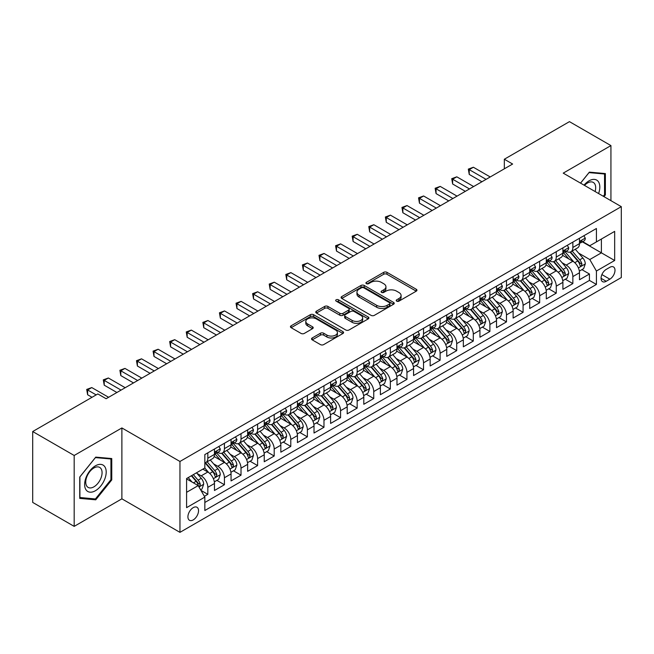 <?xml version="1.0" encoding="UTF-8"?>
<svg xmlns="http://www.w3.org/2000/svg" width="654" height="654" viewBox="0 0 654 654"><rect width="100%" height="100%" fill="white"/><g stroke="black" fill="none" stroke-linecap="round" stroke-linejoin="round"><path stroke-width="0.98" d="M396.692 301.142A1.61 0.932 0 0 0 398.973 301.142L416.279 291.153A2.305 1.333 0 0 0 416.95 290.212A2.305 1.333 0 0 0 416.279 289.272L386.964 272.342A2.305 1.333 0 0 0 383.702 272.342L366.395 282.332A1.61 0.932 0 0 0 365.929 282.994A1.61 0.932 0 0 0 366.395 283.648A1.61 0.932 0 0 0 368.676 283.648L370.916 282.356A7.374 4.259 0 0 1 381.339 282.356L383.784 283.771A7.374 4.259 0 0 1 385.942 286.779A7.374 4.259 0 0 1 383.784 289.787L381.544 291.079A1.61 0.932 0 0 0 381.069 291.733A1.61 0.932 0 0 0 381.544 292.395A1.61 0.932 0 0 0 383.824 292.395L386.064 291.104A7.374 4.259 0 0 1 396.488 291.104L398.932 292.51A7.374 4.259 0 0 1 401.09 295.518A7.374 4.259 0 0 1 398.932 298.526L396.692 299.826A1.61 0.932 0 0 0 396.218 300.48A1.61 0.932 0 0 0 396.692 301.142L396.692 299.826M193.224 519.905A7.505 4.333 120 0 0 198.129 513.284A7.505 4.333 120 0 0 196.985 507.267A7.505 4.333 120 0 0 193.224 507.643A7.505 4.333 120 0 0 188.319 514.257A7.505 4.333 120 0 0 189.472 520.273A7.505 4.333 120 0 0 193.224 519.905M312.203 337.971A2.305 1.333 0 0 0 311.533 338.911A2.305 1.333 0 0 0 312.203 339.851L320.435 344.601A2.305 1.333 0 0 0 323.689 344.601L342.909 333.507A2.305 1.333 0 0 0 343.579 332.567A2.305 1.333 0 0 0 342.909 331.627L313.593 314.705A2.305 1.333 0 0 0 310.331 314.705L291.12 325.798A2.305 1.333 0 0 0 290.441 326.738A2.305 1.333 0 0 0 291.12 327.679L301.053 333.417A2.305 1.333 0 0 0 304.306 333.417L312.53 328.668A2.305 1.333 0 0 0 313.209 327.728A2.305 1.333 0 0 0 312.53 326.787L307.609 323.943A6.164 3.556 0 0 1 305.802 321.425A6.164 3.556 0 0 1 309.604 318.138A6.164 3.556 0 0 1 316.323 318.907L335.616 330.049A6.164 3.556 0 0 1 337.423 332.567A6.164 3.556 0 0 1 333.622 335.854A6.164 3.556 0 0 1 326.902 335.085L323.689 333.229A2.305 1.333 0 0 0 320.435 333.229L312.203 337.971L312.203 339.851M121.881 427.945L74.18 455.478L32.7 431.534L32.7 502.419L74.18 526.372L121.881 498.83L179.956 532.356L179.956 461.471L121.881 427.945L121.881 498.83M610.934 200.672L610.934 145.589L563.225 173.13L621.3 206.656L179.956 461.471M610.934 145.589L569.454 121.644L504.324 159.241L504.324 168.822M32.7 431.534L97.822 393.937L106.12 398.727L512.622 164.031L504.324 159.241M371.08 315.359A2.305 1.333 0 0 0 374.341 315.359L393.553 304.265A2.305 1.333 0 0 0 394.231 303.325A2.305 1.333 0 0 0 393.553 302.385L364.245 285.463A2.305 1.333 0 0 0 360.983 285.463L341.764 296.556A2.305 1.333 0 0 0 341.094 297.496A2.305 1.333 0 0 0 341.764 298.437L371.08 315.359M336.794 301.486A1.61 0.932 0 0 1 338.429 301.715L338.429 299.802L368.235 317.01A2.305 1.333 0 0 1 368.905 317.95A2.305 1.333 0 0 1 368.235 318.89L349.015 329.984A2.305 1.333 0 0 1 345.753 329.984L316.438 313.053L324.662 308.345L324.662 306.432L316.438 311.173A2.305 1.333 0 0 0 315.768 312.113A2.305 1.333 0 0 0 316.438 313.053L316.438 311.173M324.662 308.345A2.305 1.333 0 0 1 327.924 308.345L327.924 306.432A2.305 1.333 0 0 0 324.662 306.432M327.924 306.432L339.81 313.291A2.305 1.333 0 0 0 343.072 313.291L348.525 310.143A2.305 1.333 0 0 0 349.203 309.203A2.305 1.333 0 0 0 348.525 308.263L336.148 301.118A1.61 0.932 0 0 1 335.674 300.456A1.61 0.932 0 0 1 336.671 299.597A1.61 0.932 0 0 1 338.429 299.802M204.383 496.312L207.825 494.326L200.942 490.353M197.026 473.431L201.195 475.842A9.385 5.42 60 0 1 207.825 487.336L214.463 483.502L214.463 490.492L224.42 484.745L216.875 480.388M213.621 463.858L217.782 466.261A9.385 5.42 60 0 1 224.42 477.755L231.058 473.921L231.058 480.919L241.015 475.172L233.462 470.806M230.208 454.277L234.377 456.68A9.385 5.42 60 0 1 241.015 468.174L247.645 464.34L247.645 471.338L257.602 465.591L250.057 461.234M246.803 444.695L250.964 447.099A9.385 5.42 60 0 1 257.602 458.593L264.241 454.767L264.241 461.757L274.198 456.01L266.644 451.652M263.39 435.114L267.56 437.518A9.385 5.42 60 0 1 274.198 449.02L280.836 445.186L280.836 452.176L290.785 446.429L283.239 442.071M279.986 425.533L284.155 427.945A9.385 5.42 60 0 1 290.785 439.439L297.423 435.605L297.423 442.594L307.38 436.847L299.834 432.49M296.581 415.96L300.742 418.364A9.385 5.42 60 0 1 307.38 429.858L314.018 426.024L314.018 433.022L323.975 427.275L316.422 422.909M313.168 406.379L317.337 408.783A9.385 5.42 60 0 1 323.975 420.277L330.605 416.451L330.605 423.44L340.562 417.693L333.017 413.336M329.763 396.798L333.924 399.202A9.385 5.42 60 0 1 340.562 410.696L347.2 406.87L347.2 413.859L357.158 408.112L349.604 403.755M346.35 387.217L350.519 389.629A9.385 5.42 60 0 1 357.158 401.123L363.796 397.289L363.796 404.278L373.745 398.531L366.199 394.174M362.945 377.644L367.115 380.048A9.385 5.42 60 0 1 373.745 391.542L380.383 387.708L380.383 394.705L390.34 388.958L382.794 384.593M379.541 368.063L383.702 370.466A9.385 5.42 60 0 1 390.34 381.961L396.978 378.126L396.978 385.124L406.935 379.377L399.381 375.02M396.128 358.482L400.297 360.885A9.385 5.42 60 0 1 406.935 372.379L413.565 368.554L413.565 375.543L423.522 369.796L415.977 365.439M412.723 348.901L416.884 351.304A9.385 5.42 60 0 1 423.522 362.807L430.16 358.972L430.16 365.962L440.117 360.215L432.564 355.858M429.31 339.32L433.479 341.731A9.385 5.42 60 0 1 440.117 353.225L446.756 349.391L446.756 356.381L456.705 350.634L449.159 346.277M445.905 329.747L450.075 332.15A9.385 5.42 60 0 1 456.705 343.644L463.343 339.81L463.343 346.808L473.3 341.061L465.754 336.696M462.501 320.166L466.662 322.569A9.385 5.42 60 0 1 473.3 334.063L479.938 330.237L479.938 337.227L489.895 331.48L482.341 327.123M479.088 310.585L483.257 312.988A9.385 5.42 60 0 1 489.895 324.482L496.525 320.656L496.525 327.646L506.482 321.899L498.937 317.542M495.683 301.003L499.844 303.415A9.385 5.42 60 0 1 506.482 314.909L513.12 311.075L513.12 318.065L523.077 312.318L515.524 307.96M512.27 291.431L516.439 293.834A9.385 5.42 60 0 1 523.077 305.328L529.715 301.494L529.715 308.492L539.664 302.745L532.119 298.379M528.865 281.849L533.035 284.253A9.385 5.42 60 0 1 539.664 295.747L546.303 291.913L546.303 298.911L556.26 293.164L548.706 288.806M545.461 272.268L549.622 274.672A9.385 5.42 60 0 1 556.26 286.166L562.898 282.34L562.898 289.33L572.855 283.583L572.855 276.593A9.385 5.42 -120 0 0 566.217 265.091L562.048 262.687M565.301 279.225L572.855 283.583M214.463 483.502A9.385 5.42 -120 0 0 207.825 472.008L202.846 469.131M231.058 473.921A9.385 5.42 -120 0 0 224.42 462.427L214.16 456.5M247.645 464.34A9.385 5.42 -120 0 0 241.015 452.846L230.748 446.927M264.241 454.767A9.385 5.42 -120 0 0 257.602 443.265L247.343 437.346M280.836 445.186A9.385 5.42 -120 0 0 274.198 433.692L263.938 427.765M297.423 435.605A9.385 5.42 -120 0 0 290.785 424.111L280.525 418.184M314.018 426.024A9.385 5.42 -120 0 0 307.38 414.53L297.12 408.603M330.605 416.451A9.385 5.42 -120 0 0 323.975 404.949L313.707 399.03M347.2 406.87A9.385 5.42 -120 0 0 340.562 395.376L330.303 389.449M363.796 397.289A9.385 5.42 -120 0 0 357.158 385.795L346.898 379.868M380.383 387.708A9.385 5.42 -120 0 0 373.745 376.214L363.485 370.287M396.978 378.126A9.385 5.42 -120 0 0 390.34 366.632L380.08 360.714M413.565 368.554A9.385 5.42 -120 0 0 406.935 357.051L396.667 351.133M430.16 358.972A9.385 5.42 -120 0 0 423.522 347.478L413.263 341.552M446.756 349.391A9.385 5.42 -120 0 0 440.117 337.897L429.858 331.97M463.343 339.81A9.385 5.42 -120 0 0 456.705 328.316L446.445 322.389M479.938 330.237A9.385 5.42 -120 0 0 473.3 318.735L463.04 312.816M496.525 320.656A9.385 5.42 -120 0 0 489.895 309.162L479.627 303.235M513.12 311.075A9.385 5.42 -120 0 0 506.482 299.581L496.223 293.654M529.715 301.494A9.385 5.42 -120 0 0 523.077 290L512.818 284.073M546.303 291.913A9.385 5.42 -120 0 0 539.664 280.419L529.405 274.5M562.898 282.34A9.385 5.42 -120 0 0 556.26 270.838L546 264.919M609.855 267.298L606.201 269.407A7.276 4.202 120 0 0 601.451 275.816A7.276 4.202 120 0 0 602.563 281.645A7.276 4.202 120 0 0 606.201 281.285L609.855 279.176A7.276 4.202 120 0 0 614.605 272.767A7.276 4.202 120 0 0 613.485 266.938A7.276 4.202 120 0 0 609.855 267.298M179.956 532.356L621.3 277.549L621.3 206.656M186.594 492.315L198.203 485.611L204.841 497.105L204.841 510.512L596.415 284.441L596.415 271.034L589.777 259.54L578.643 253.106M204.841 497.105L186.594 507.643L186.594 478.524L204.841 467.986L204.841 454.571L596.415 228.499L596.415 241.915L614.662 231.377L614.662 260.496L596.415 271.034M217.7 452.413L217.782 452.462A9.385 5.42 60 0 0 222.474 452.928L229.113 449.094A9.385 5.42 -120 0 0 231.058 444.802L231.058 439.439M234.287 442.832L234.377 442.889A9.385 5.42 60 0 0 239.07 443.347L245.708 439.521A9.385 5.42 -120 0 0 247.645 435.221L247.645 429.858M250.883 433.259L250.964 433.308A9.385 5.42 60 0 0 255.657 433.774L262.295 429.94A9.385 5.42 -120 0 0 264.241 425.64L264.241 420.277M267.47 423.678L267.56 423.727A9.385 5.42 60 0 0 272.252 424.193L278.89 420.359A9.385 5.42 -120 0 0 280.836 416.067L280.836 410.696M284.065 414.096L284.155 414.146A9.385 5.42 60 0 0 288.847 414.611L295.477 410.777A9.385 5.42 -120 0 0 297.423 406.486L297.423 401.123M300.66 404.515L300.742 404.564A9.385 5.42 60 0 0 305.434 405.03L312.072 401.204A9.385 5.42 -120 0 0 314.018 396.904L314.018 391.542M317.247 394.942L317.337 394.991A9.385 5.42 60 0 0 322.03 395.457L328.668 391.623A9.385 5.42 -120 0 0 330.605 387.323L330.605 381.961M333.842 385.361L333.924 385.41A9.385 5.42 60 0 0 338.617 385.876L345.255 382.042A9.385 5.42 -120 0 0 347.2 377.742L347.2 372.379M350.43 375.78L350.519 375.829A9.385 5.42 60 0 0 355.212 376.295L361.85 372.461A9.385 5.42 -120 0 0 363.796 368.169L363.796 362.798M367.025 366.199L367.115 366.248A9.385 5.42 60 0 0 371.807 366.714L378.437 362.88A9.385 5.42 -120 0 0 380.383 358.588L380.383 353.225M383.62 356.618L383.702 356.675A9.385 5.42 60 0 0 388.394 357.133L395.032 353.307A9.385 5.42 -120 0 0 396.978 349.007L396.978 343.644M400.207 347.045L400.297 347.094A9.385 5.42 60 0 0 404.989 347.56L411.628 343.726A9.385 5.42 -120 0 0 413.565 339.426L413.565 334.063M416.802 337.464L416.884 337.513A9.385 5.42 60 0 0 421.577 337.979L428.215 334.145A9.385 5.42 -120 0 0 430.16 329.853L430.16 324.482M433.389 327.883L433.479 327.932A9.385 5.42 60 0 0 438.172 328.398L444.81 324.564A9.385 5.42 -120 0 0 446.756 320.272L446.756 314.909M449.985 318.302L450.075 318.351A9.385 5.42 60 0 0 454.767 318.817L461.397 314.991A9.385 5.42 -120 0 0 463.343 310.691L463.343 305.328M466.58 308.729L466.662 308.778A9.385 5.42 60 0 0 471.354 309.244L477.992 305.41A9.385 5.42 -120 0 0 479.938 301.11L479.938 295.747M483.167 299.148L483.257 299.197A9.385 5.42 60 0 0 487.949 299.663L494.587 295.829A9.385 5.42 -120 0 0 496.525 291.529L496.525 286.166M499.762 289.567L499.844 289.616A9.385 5.42 60 0 0 504.536 290.082L511.175 286.248A9.385 5.42 -120 0 0 513.12 281.956L513.12 276.585M516.349 279.986L516.439 280.035A9.385 5.42 60 0 0 521.132 280.501L527.77 276.667A9.385 5.42 -120 0 0 529.715 272.375L529.715 267.012M532.945 270.404L533.035 270.462A9.385 5.42 60 0 0 537.727 270.919L544.357 267.094A9.385 5.42 -120 0 0 546.303 262.794L546.303 257.431M549.54 260.832L549.622 260.881A9.385 5.42 60 0 0 554.314 261.347L560.952 257.512A9.385 5.42 -120 0 0 562.898 253.212L562.898 247.85M204.841 502.468L589.442 280.419L589.442 274.001L579.485 279.748L579.485 272.759A9.385 5.42 -120 0 0 572.855 261.265L562.587 255.338M566.127 251.25L566.217 251.299A9.385 5.42 -120 0 0 570.909 251.765A9.385 5.42 -120 0 0 572.855 247.465L572.855 242.103M570.909 251.765L577.547 247.931A9.385 5.42 -120 0 0 579.485 243.64L579.485 238.269M207.825 452.846L207.825 458.209A9.385 5.42 60 0 1 205.887 462.509A9.385 5.42 60 0 1 204.841 462.885M205.887 462.509L212.517 458.675A9.385 5.42 -120 0 0 214.463 454.383L214.463 449.012M224.42 443.265L224.42 448.636A9.385 5.42 60 0 1 222.474 452.928M241.015 433.692L241.015 439.055A9.385 5.42 60 0 1 239.07 443.347M257.602 424.111L257.602 429.474A9.385 5.42 60 0 1 255.657 433.774M274.198 414.53L274.198 419.893A9.385 5.42 60 0 1 272.252 424.193M290.785 404.949L290.785 410.32A9.385 5.42 60 0 1 288.847 414.611M307.38 395.376L307.38 400.738A9.385 5.42 60 0 1 305.434 405.03M323.975 385.795L323.975 391.157A9.385 5.42 60 0 1 322.03 395.457M340.562 376.214L340.562 381.576A9.385 5.42 60 0 1 338.617 385.876M357.158 366.632L357.158 371.995A9.385 5.42 60 0 1 355.212 376.295M373.745 357.051L373.745 362.422A9.385 5.42 60 0 1 371.807 366.714M390.34 347.478L390.34 352.841A9.385 5.42 60 0 1 388.394 357.133M406.935 337.897L406.935 343.26A9.385 5.42 60 0 1 404.989 347.56M423.522 328.316L423.522 333.679A9.385 5.42 60 0 1 421.577 337.979M440.117 318.735L440.117 324.106A9.385 5.42 60 0 1 438.172 328.398M456.705 309.162L456.705 314.525A9.385 5.42 60 0 1 454.767 318.817M473.3 299.581L473.3 304.944A9.385 5.42 60 0 1 471.354 309.244M489.895 290L489.895 295.363A9.385 5.42 60 0 1 487.949 299.663M506.482 280.419L506.482 285.782A9.385 5.42 60 0 1 504.536 290.082M523.077 270.838L523.077 276.209A9.385 5.42 60 0 1 521.132 280.501M539.664 261.265L539.664 266.628A9.385 5.42 60 0 1 537.727 270.919M556.26 251.684L556.26 257.047A9.385 5.42 60 0 1 554.314 261.347M556.26 286.166L556.26 293.164M539.664 295.747L539.664 302.745M523.077 305.328L523.077 312.318M506.482 314.909L506.482 321.899M489.895 324.482L489.895 331.48M473.3 334.063L473.3 341.061M456.705 343.644L456.705 350.634M440.117 353.225L440.117 360.215M423.522 362.807L423.522 369.796M406.935 372.379L406.935 379.377M390.34 381.961L390.34 388.958M373.745 391.542L373.745 398.531M357.158 401.123L357.158 408.112M340.562 410.696L340.562 417.693M323.975 420.277L323.975 427.275M307.38 429.858L307.38 436.847M290.785 439.439L290.785 446.429M274.198 449.02L274.198 456.01M257.602 458.593L257.602 465.591M241.015 468.174L241.015 475.172M224.42 477.755L224.42 484.745M207.825 487.336L207.825 494.326M198.203 485.611L186.594 478.9M589.777 259.54L601.386 252.836L601.386 239.037L614.662 231.377M582.387 241.866L614.662 260.496M582.722 241.669L589.777 245.741L596.415 241.915M74.18 455.478L74.18 526.372M581.896 269.644L589.442 274.001M589.442 280.419L596.415 284.441M603.977 196.658L605.375 194.917L605.375 173.572L589.36 172.141L580.531 183.12M79.739 498.389L95.746 499.82L111.76 479.905L111.76 458.552L95.746 457.121L79.739 477.044L79.739 498.389M604.541 194.442L605.375 194.917M110.935 479.423L111.76 479.905M94.062 498.847L95.746 499.82M397.338 301.363L398.932 300.448A7.374 4.259 0 0 0 401.09 297.439L401.09 295.518M385.942 286.779L385.942 288.692A7.374 4.259 0 0 1 383.784 291.7L382.189 292.624M416.246 291.169L386.964 274.263A2.305 1.333 0 0 0 383.702 274.263L367.041 283.877M393.553 302.385L393.553 304.265L364.245 287.376A2.305 1.333 0 0 0 360.983 287.376L341.797 298.453M389.482 303.987A1.61 0.932 0 0 0 389.956 303.325A1.61 0.932 0 0 0 389.482 302.671L363.755 287.809A1.61 0.932 0 0 0 361.474 287.809L359.111 289.174A7.374 4.259 0 0 0 356.953 292.183A7.374 4.259 0 0 0 359.111 295.191L376.704 305.344A7.374 4.259 0 0 0 387.127 305.344L389.482 303.987L389.482 305.9A1.61 0.932 0 0 0 389.956 305.238L389.956 303.325M356.953 292.183L356.953 294.096A7.374 4.259 0 0 0 359.111 297.104L359.111 295.191M389.482 305.9L387.127 307.266A7.374 4.259 0 0 1 376.704 307.266L359.111 297.104M327.924 308.345L339.81 315.212A2.305 1.333 0 0 0 343.072 315.212L348.525 312.056A2.305 1.333 0 0 0 349.203 311.116L349.203 309.203M338.429 301.715L368.202 318.907M352.146 320.411A6.164 3.556 0 0 0 358.866 321.188A6.164 3.556 0 0 0 362.668 317.901A6.164 3.556 0 0 0 360.861 315.383L354.059 311.459A2.305 1.333 0 0 0 350.806 311.459L345.353 314.607A2.305 1.333 0 0 0 344.674 315.547A2.305 1.333 0 0 0 345.353 316.487L352.146 320.411L352.146 322.332A6.164 3.556 0 0 0 358.866 323.101A6.164 3.556 0 0 0 362.668 319.814L362.668 317.901M344.674 315.547L344.674 317.468A2.305 1.333 0 0 0 345.353 318.408L345.353 316.487M352.146 322.332L345.353 318.408M337.423 332.567L337.423 334.48A6.164 3.556 0 0 1 333.622 337.766A6.164 3.556 0 0 1 326.902 336.998L323.689 335.142A2.305 1.333 0 0 0 320.435 335.142L312.236 339.876M305.802 321.425L305.802 323.338A6.164 3.556 0 0 0 307.609 325.856L307.609 323.943M312.506 328.684L307.609 325.856M342.876 333.524L313.593 316.618A2.305 1.333 0 0 0 310.331 316.618L291.144 327.695M579.346 271.116L583.638 268.639L585.297 263.848A6.221 3.589 -120 0 0 582.869 258.011L575.291 249.231M573.771 261.87L565.113 251.839M568.841 258.951L563.813 253.123A14.903 8.6 -120 0 0 563.356 252.607M570.059 252.101L577.727 260.979A6.221 3.589 60 0 1 579.951 265.262L580.4 265.998L581.242 265.884L581.937 264.11A6.221 3.589 -120 0 0 579.722 259.826L572.144 251.054M570.517 251.953L578.749 261.494A3.164 1.831 60 0 1 579.55 262.736L581.937 264.11M583.883 235.734L585.297 238.179A6.221 3.589 60 0 1 584.006 240.925L580.858 242.748A6.221 3.589 -120 0 0 581.937 241.318L581.807 240.762M486.077 179.359L469.237 169.639L473.382 167.244L490.222 176.964M579.697 243.035L579.722 243.035A6.221 3.589 -120 0 0 580.858 242.748M581.136 240.852L581.937 241.318C581.545 240.378 580.883 240.762 579.951 242.462A6.221 3.589 60 0 1 579.485 243.345M481.924 181.755L469.237 174.422L469.237 169.639L468.321 169.108L473.382 167.244M469.237 174.422L468.321 169.108M598.59 193.543A15.255 8.804 120 0 0 589.025 180.847A15.255 8.804 120 0 0 584.03 185.147M595.099 191.532A11.551 6.671 120 0 0 593.292 182.425A11.551 6.671 120 0 0 587.513 182.997A11.551 6.671 120 0 0 584.496 185.409M580.564 183.145L589.025 172.615L604.541 173.997L604.541 194.679L603.282 196.257M603.511 173.408L604.541 173.997M104.754 479.112A15.255 8.804 120 0 0 100.814 464.381A15.255 8.804 120 0 0 86.075 477.445A15.255 8.804 120 0 0 90.023 492.176A15.255 8.804 120 0 0 104.754 479.112M100.978 478.041A11.551 6.671 120 0 0 99.678 467.406A11.551 6.671 120 0 0 86.835 476.774A11.551 6.671 120 0 0 88.135 487.41A11.551 6.671 120 0 0 100.978 478.041M79.902 497.58L79.902 476.897L95.419 457.596L110.935 458.985L110.935 479.668L95.419 498.969L79.739 497.481M109.905 458.389L110.935 458.985M562.759 280.697L567.043 278.22L568.702 273.429A6.221 3.589 -120 0 0 566.282 267.592L558.704 258.812M557.183 271.451L548.518 261.42M552.254 268.524L547.226 262.704A14.903 8.6 -120 0 0 546.76 262.189M553.472 261.682L561.14 270.56A6.221 3.589 60 0 1 563.356 274.844L563.805 275.579L564.647 275.465L565.342 273.691A6.221 3.589 -120 0 0 563.127 269.407L555.548 260.635M553.922 261.535L562.162 271.075A3.164 1.831 60 0 1 562.955 272.317L565.342 273.691M546.164 290.27L550.455 287.801L552.107 283.01A6.221 3.589 -120 0 0 549.687 277.165L542.109 268.393M540.588 281.024L531.923 270.993M535.659 278.105L530.631 272.285A14.903 8.6 -120 0 0 530.165 271.77M536.877 271.263L544.545 280.141A6.221 3.589 60 0 1 546.76 284.425L547.218 285.16L548.052 285.038L548.755 283.272A6.221 3.589 -120 0 0 546.54 278.988L538.953 270.208M537.326 271.116L545.567 280.656A3.164 1.831 60 0 1 546.368 281.89L548.755 283.272M529.577 299.851L533.86 297.374L535.52 292.583A6.221 3.589 -120 0 0 533.1 286.746L525.514 277.975M524.001 290.605L515.336 280.574M519.063 287.686L514.036 281.866A14.903 8.6 -120 0 0 513.578 281.343M520.29 280.836L527.958 289.714A6.221 3.589 60 0 1 530.173 293.998L530.623 294.741L531.465 294.619L532.16 292.853A6.221 3.589 -120 0 0 529.944 288.569L522.366 279.789M520.739 280.697L528.98 290.237A3.164 1.831 60 0 1 529.773 291.471L532.16 292.853M512.981 309.432L517.265 306.955L518.924 302.164A6.221 3.589 -120 0 0 516.505 296.327L508.926 287.547M507.406 300.186L498.74 290.155M502.476 297.268L497.449 291.447A14.903 8.6 -120 0 0 496.983 290.924M503.694 290.417L511.363 299.295A6.221 3.589 60 0 1 513.578 303.579L514.028 304.314L514.87 304.2L515.573 302.434A6.221 3.589 -120 0 0 513.349 298.15L505.771 289.37M504.144 290.278L512.384 299.81A3.164 1.831 60 0 1 513.186 301.053L515.573 302.434M567.296 245.315L568.702 247.752A6.221 3.589 60 0 1 567.419 250.507L564.263 252.33A6.221 3.589 -120 0 0 565.342 250.891L565.211 250.343M469.482 188.941L452.642 179.212L456.794 176.817L473.635 186.545M563.102 252.616L563.127 252.616A6.221 3.589 -120 0 0 564.263 252.33M564.541 250.433L565.342 250.891C564.958 249.959 564.288 250.343 563.356 252.043A6.221 3.589 60 0 1 562.898 252.926M465.337 191.336L452.642 184.003L452.642 179.212L451.734 178.689L456.794 176.817M452.642 184.003L451.734 178.689M550.701 254.888L552.107 257.333A6.221 3.589 60 0 1 550.823 260.088L547.668 261.902A6.221 3.589 -120 0 0 548.755 260.472L548.624 259.924M452.895 198.514L436.054 188.793L440.199 186.398L457.04 196.126M546.515 262.197L546.54 262.197A6.221 3.589 -120 0 0 547.668 261.902M547.954 260.006L548.755 260.472C548.363 259.54 547.7 259.916 546.76 261.625A6.221 3.589 60 0 1 546.303 262.507M448.742 200.909L436.054 193.584L436.054 188.793L435.139 188.27L440.199 186.398M436.054 193.584L435.139 188.27M534.105 264.469L535.52 266.914A6.221 3.589 60 0 1 534.228 269.661L531.081 271.484A6.221 3.589 -120 0 0 532.16 270.053L532.029 269.497M436.3 208.095L419.459 198.375L423.604 195.979L440.444 205.699M529.92 271.778L529.944 271.778A6.221 3.589 -120 0 0 531.081 271.484M531.359 269.587L532.16 270.053C531.767 269.113 531.105 269.497 530.173 271.206A6.221 3.589 60 0 1 529.715 272.089M432.155 210.49L419.459 203.165L419.459 198.375L418.544 197.843L423.604 195.979M419.459 203.165L418.544 197.843M517.518 274.051L518.924 276.495A6.221 3.589 60 0 1 517.641 279.242L514.485 281.065A6.221 3.589 -120 0 0 515.573 279.634L515.442 279.078M419.704 217.676L402.864 207.956L407.017 205.56L423.857 215.28M513.325 281.359L513.349 281.359A6.221 3.589 -120 0 0 514.485 281.065M514.763 279.168L515.573 279.634C515.18 278.694 514.518 279.078 513.578 280.779A6.221 3.589 60 0 1 513.12 281.67M415.56 220.071L402.864 212.746L402.864 207.956L401.957 207.424L407.017 205.56M402.864 212.746L401.957 207.424M496.386 319.013L500.678 316.536L502.337 311.745A6.221 3.589 -120 0 0 499.909 305.909L492.331 297.129M490.811 309.767L482.153 299.736M485.881 306.84L480.854 301.02A14.903 8.6 -120 0 0 480.396 300.505M487.099 299.998L494.767 308.876A6.221 3.589 60 0 1 496.991 313.16L497.441 313.895L498.283 313.781L498.977 312.007A6.221 3.589 -120 0 0 496.762 307.723L489.184 298.952M487.557 299.851L495.789 309.391A3.164 1.831 60 0 1 496.59 310.634L498.977 312.007M500.923 283.632L502.337 286.076A6.221 3.589 60 0 1 501.046 288.823L497.898 290.646A6.221 3.589 -120 0 0 498.977 289.207L498.847 288.659M403.117 227.257L386.277 217.529L390.422 215.141L407.262 224.862M496.738 290.932L496.762 290.932A6.221 3.589 -120 0 0 497.898 290.646M498.176 288.749L498.977 289.207C498.585 288.275 497.923 288.659 496.991 290.36A6.221 3.589 60 0 1 496.525 291.243M398.965 229.652L386.277 222.319L386.277 217.529L385.361 217.005L390.422 215.141M386.277 222.319L385.361 217.005M479.799 328.586L484.083 326.117L485.742 321.327A6.221 3.589 -120 0 0 483.322 315.49L475.744 306.71M474.224 319.348L465.558 309.309M469.294 316.422L464.266 310.601A14.903 8.6 -120 0 0 463.8 310.086M470.512 309.579L478.18 318.457A6.221 3.589 60 0 1 480.396 322.741L480.845 323.477L481.687 323.354L482.382 321.588A6.221 3.589 -120 0 0 480.167 317.304L472.589 308.533M470.962 309.432L479.202 318.972A3.164 1.831 60 0 1 479.995 320.215L482.382 321.588M484.336 293.213L485.742 295.649A6.221 3.589 60 0 1 484.459 298.404L481.303 300.219A6.221 3.589 -120 0 0 482.382 298.788L482.251 298.24M386.522 236.838L369.682 227.11L373.835 224.714L390.675 234.443M480.142 300.513L480.167 300.513A6.221 3.589 -120 0 0 481.303 300.219M481.581 298.33L482.382 298.788C481.998 297.856 481.328 298.24 480.396 299.941A6.221 3.589 60 0 1 479.938 300.824M382.377 239.233L369.682 231.9L369.682 227.11L368.774 226.586L373.835 224.714M369.682 231.9L368.774 226.586M463.204 338.167L467.496 335.69L469.147 330.899A6.221 3.589 -120 0 0 466.727 325.063L459.149 316.291M457.628 328.921L448.963 318.89M452.699 326.003L447.671 320.182A14.903 8.6 -120 0 0 447.205 319.659M453.917 319.16L461.585 328.038A6.221 3.589 60 0 1 463.8 332.322L464.258 333.058L465.092 332.935L465.795 331.169A6.221 3.589 -120 0 0 463.58 326.886L455.993 318.106M454.366 319.013L462.607 328.553A3.164 1.831 60 0 1 463.408 329.788L465.795 331.169M467.741 302.786L469.147 305.23A6.221 3.589 60 0 1 467.863 307.985L464.708 309.8A6.221 3.589 -120 0 0 465.795 308.369L465.664 307.821M369.935 246.411L353.095 236.691L357.239 234.296L374.08 244.016M463.555 310.094L463.58 310.094A6.221 3.589 -120 0 0 464.708 309.8M464.994 307.903L465.795 308.369C465.403 307.429 464.741 307.813 463.8 309.522A6.221 3.589 60 0 1 463.343 310.405M365.782 248.806L353.095 241.481L353.095 236.691L352.179 236.168L357.239 234.296M353.095 241.481L352.179 236.168M446.617 347.748L450.9 345.271L452.56 340.481A6.221 3.589 -120 0 0 450.14 334.644L442.554 325.864M441.041 338.502L432.376 328.471M436.104 335.584L431.076 329.763A14.903 8.6 -120 0 0 430.618 329.24M437.33 328.733L444.998 337.611A6.221 3.589 60 0 1 447.213 341.895L447.663 342.631L448.505 342.516L449.2 340.75A6.221 3.589 -120 0 0 446.984 336.467L439.406 327.687M437.779 328.594L446.02 338.134A3.164 1.831 60 0 1 446.813 339.369L449.2 340.75M451.146 312.367L452.56 314.811A6.221 3.589 60 0 1 451.268 317.558L448.121 319.381A6.221 3.589 -120 0 0 449.2 317.95L449.069 317.394M353.34 255.992L336.499 246.272L340.644 243.877L357.485 253.597M446.96 319.675L446.984 319.675A6.221 3.589 -120 0 0 448.121 319.381M448.399 317.484L449.2 317.95C448.808 317.01 448.145 317.394 447.213 319.095A6.221 3.589 60 0 1 446.756 319.986M349.195 258.387L336.499 251.062L336.499 246.272L335.584 245.741L340.644 243.877M336.499 251.062L335.584 245.741M430.021 357.329L434.305 354.852L435.965 350.062A6.221 3.589 -120 0 0 433.545 344.225L425.967 335.445M424.446 348.083L415.781 338.053M419.516 345.165L414.489 339.336A14.903 8.6 -120 0 0 414.023 338.821M420.735 338.314L428.403 347.192A6.221 3.589 60 0 1 430.618 351.476L431.068 352.212L431.91 352.097L432.613 350.323A6.221 3.589 -120 0 0 430.389 346.04L422.811 337.268M421.184 338.167L429.425 347.707A3.164 1.831 60 0 1 430.226 348.95L432.613 350.323M434.558 321.948L435.965 324.392A6.221 3.589 60 0 1 434.681 327.139L431.526 328.962A6.221 3.589 -120 0 0 432.613 327.531L432.482 326.975M336.745 265.573L319.904 255.853L324.057 253.458L340.897 263.178M430.365 329.248L430.389 329.248A6.221 3.589 -120 0 0 431.526 328.962M431.804 327.065L432.613 327.531C432.22 326.591 431.558 326.975 430.618 328.676A6.221 3.589 60 0 1 430.16 329.559M332.6 267.968L319.904 260.635L319.904 255.853L318.997 255.322L324.057 253.458M319.904 260.635L318.997 255.322M413.426 366.91L417.718 364.433L419.377 359.643A6.221 3.589 -120 0 0 416.958 353.806L409.371 345.026M407.851 357.664L399.193 347.634M402.921 354.738L397.894 348.917A14.903 8.6 -120 0 0 397.436 348.402M404.139 347.895L411.807 356.773A6.221 3.589 60 0 1 414.031 361.057L414.481 361.793L415.323 361.678L416.018 359.904A6.221 3.589 -120 0 0 413.802 355.621L406.224 346.849M404.597 347.748L412.829 357.288A3.164 1.831 60 0 1 413.63 358.531L416.018 359.904M417.963 331.529L419.377 333.965A6.221 3.589 60 0 1 418.086 336.72L414.938 338.543A6.221 3.589 -120 0 0 416.018 337.104L415.887 336.557M320.158 275.154L303.317 265.426L307.462 263.031L324.302 272.759M413.778 338.829L413.802 338.829A6.221 3.589 -120 0 0 414.938 338.543M415.216 336.647L416.018 337.104C415.625 336.172 414.963 336.557 414.031 338.257A6.221 3.589 60 0 1 413.565 339.14M316.005 277.549L303.317 270.216L303.317 265.426L302.401 264.903L307.462 263.031M303.317 270.216L302.401 264.903M396.839 376.483L401.123 374.014L402.782 369.224A6.221 3.589 -120 0 0 400.362 363.379L392.784 354.607M391.264 367.237L382.598 357.207M386.334 364.319L381.307 358.498A14.903 8.6 -120 0 0 380.841 357.983M387.552 357.476L395.22 366.354A6.221 3.589 60 0 1 397.436 370.638L397.885 371.374L398.727 371.251L399.422 369.485A6.221 3.589 -120 0 0 397.207 365.202L389.629 356.422M388.002 357.329L396.242 366.869A3.164 1.831 60 0 1 397.035 368.104L399.422 369.485M401.376 341.102L402.782 343.546A6.221 3.589 60 0 1 401.499 346.301L398.343 348.116A6.221 3.589 -120 0 0 399.422 346.685L399.292 346.138M303.562 284.727L286.722 275.007L290.875 272.612L307.715 282.34M397.182 348.41L397.207 348.41A6.221 3.589 -120 0 0 398.343 348.116M398.621 346.219L399.422 346.685C399.038 345.753 398.368 346.13 397.436 347.838A6.221 3.589 60 0 1 396.978 348.721M299.418 287.122L286.722 279.798L286.722 275.007L285.814 274.484L290.875 272.612M286.722 279.798L285.814 274.484M380.244 386.064L384.536 383.587L386.187 378.797A6.221 3.589 -120 0 0 383.767 372.96L376.189 364.188M374.668 376.818L366.003 366.788M369.739 373.9L364.711 368.079A14.903 8.6 -120 0 0 364.245 367.556M370.957 367.049L378.625 375.927A6.221 3.589 60 0 1 380.841 380.211L381.298 380.955L382.132 380.832L382.835 379.067A6.221 3.589 -120 0 0 380.62 374.783L373.033 366.003M371.407 366.91L379.647 376.451A3.164 1.831 60 0 1 380.448 377.685L382.835 379.067M384.781 350.683L386.187 353.127A6.221 3.589 60 0 1 384.904 355.874L381.748 357.697A6.221 3.589 -120 0 0 382.835 356.267L382.704 355.711M286.975 294.308L270.135 284.588L274.279 282.193L291.12 291.913M380.595 357.991L380.62 357.991A6.221 3.589 -120 0 0 381.748 357.697M382.034 355.801L382.835 356.267C382.443 355.326 381.781 355.711 380.841 357.419A6.221 3.589 60 0 1 380.383 358.302M282.822 296.703L270.135 289.379L270.135 284.588L269.219 284.057L274.279 282.193M270.135 289.379L269.219 284.057M363.657 395.645L367.94 393.168L369.6 388.378A6.221 3.589 -120 0 0 367.18 382.541L359.594 373.761M358.081 386.4L349.416 376.369M353.144 383.481L348.116 377.66A14.903 8.6 -120 0 0 347.658 377.137M354.37 376.63L362.038 385.508A6.221 3.589 60 0 1 364.253 389.792L364.703 390.528L365.545 390.413L366.24 388.648A6.221 3.589 -120 0 0 364.025 384.364L356.446 375.584M354.82 376.491L363.06 386.024A3.164 1.831 60 0 1 363.853 387.266L366.24 388.648M368.186 360.264L369.6 362.708A6.221 3.589 60 0 1 368.308 365.455L365.161 367.278A6.221 3.589 -120 0 0 366.24 365.848L366.109 365.292M270.38 303.889L253.539 294.169L257.684 291.774L274.525 301.494M364 367.573L364.025 367.573A6.221 3.589 -120 0 0 365.161 367.278M365.439 365.382L366.24 365.848C365.848 364.907 365.185 365.292 364.253 366.992A6.221 3.589 60 0 1 363.796 367.883M266.235 306.285L253.539 298.96L253.539 294.169L252.624 293.638L257.684 291.774M253.539 298.96L252.624 293.638M347.061 405.227L351.345 402.75L353.005 397.959A6.221 3.589 -120 0 0 350.585 392.122L343.007 383.342M341.486 395.981L332.821 385.95M336.557 393.054L331.529 387.233A14.903 8.6 -120 0 0 331.063 386.718M337.775 386.212L345.443 395.09A6.221 3.589 60 0 1 347.658 399.373L348.108 400.109L348.95 399.995L349.653 398.221A6.221 3.589 -120 0 0 347.429 393.937L339.851 385.165M338.224 386.064L346.465 395.605A3.164 1.831 60 0 1 347.266 396.847L349.653 398.221M351.599 369.845L353.005 372.289A6.221 3.589 60 0 1 351.721 375.036L348.566 376.859A6.221 3.589 -120 0 0 349.653 375.421L349.522 374.873M253.785 313.47L236.944 303.742L241.097 301.355L257.938 311.075M347.405 377.145L347.429 377.145A6.221 3.589 -120 0 0 348.566 376.859M348.844 374.963L349.653 375.421C349.261 374.489 348.598 374.873 347.658 376.573A6.221 3.589 60 0 1 347.2 377.456M249.64 315.866L236.944 308.533L236.944 303.742L236.037 303.219L241.097 301.355M236.944 308.533L236.037 303.219M330.466 414.799L334.758 412.331L336.418 407.54A6.221 3.589 -120 0 0 333.998 401.703L326.411 392.923M324.891 405.562L316.234 395.523M319.961 402.635L314.934 396.815A14.903 8.6 -120 0 0 314.476 396.299M321.179 395.793L328.848 404.671A6.221 3.589 60 0 1 331.071 408.954L331.521 409.69L332.363 409.567L333.058 407.802A6.221 3.589 -120 0 0 330.842 403.518L323.264 394.746M321.637 395.645L329.869 405.186A3.164 1.831 60 0 1 330.671 406.428L333.058 407.802M335.003 379.426L336.418 381.862A6.221 3.589 60 0 1 335.126 384.617L331.979 386.432A6.221 3.589 -120 0 0 333.058 385.002L332.927 384.454M237.198 323.051L220.357 313.323L224.502 310.928L241.342 320.656M330.818 386.727L330.842 386.727A6.221 3.589 -120 0 0 331.979 386.432M332.257 384.544L333.058 385.002C332.665 384.07 332.003 384.454 331.071 386.154A6.221 3.589 60 0 1 330.605 387.037M233.045 325.447L220.357 318.114L220.357 313.323L219.442 312.8L224.502 310.928M220.357 318.114L219.442 312.8M313.879 424.381L318.163 421.904L319.822 417.113A6.221 3.589 -120 0 0 317.403 411.276L309.824 402.504M308.304 415.135L299.638 405.104M303.374 412.216L298.347 406.396A14.903 8.6 -120 0 0 297.881 405.872M304.592 405.374L312.26 414.252A6.221 3.589 60 0 1 314.476 418.535L314.926 419.271L315.768 419.149L316.462 417.383A6.221 3.589 -120 0 0 314.247 413.099L306.669 404.319M305.042 405.227L313.282 414.767A3.164 1.831 60 0 1 314.075 416.001L316.462 417.383M318.416 388.999L319.822 391.444A6.221 3.589 60 0 1 318.539 394.198L315.383 396.013A6.221 3.589 -120 0 0 316.462 394.583L316.332 394.035M220.602 332.624L203.762 322.904L207.915 320.509L224.755 330.229M314.222 396.308L314.247 396.308A6.221 3.589 -120 0 0 315.383 396.013M315.661 394.117L316.462 394.583C316.078 393.643 315.408 394.027 314.476 395.735A6.221 3.589 60 0 1 314.018 396.618M216.458 335.02L203.762 327.695L203.762 322.904L202.854 322.381L207.915 320.509M203.762 327.695L202.854 322.381M297.284 433.962L301.576 431.485L303.235 426.694A6.221 3.589 -120 0 0 300.807 420.857L293.229 412.077M291.709 424.716L283.043 414.685M286.779 421.797L281.751 415.977A14.903 8.6 -120 0 0 281.285 415.454M287.997 414.947L295.665 423.825A6.221 3.589 60 0 1 297.881 428.108L298.338 428.844L299.172 428.73L299.875 426.964A6.221 3.589 -120 0 0 297.66 422.68L290.074 413.9M288.447 414.808L296.687 424.348A3.164 1.831 60 0 1 297.488 425.582L299.875 426.964M301.821 398.58L303.235 401.025A6.221 3.589 60 0 1 301.944 403.771L298.788 405.594A6.221 3.589 -120 0 0 299.875 404.164L299.745 403.608M204.015 342.206L187.175 332.485L191.32 330.09L208.16 339.81M297.635 405.889L297.66 405.889A6.221 3.589 -120 0 0 298.788 405.594M299.074 403.698L299.875 404.164C299.483 403.224 298.821 403.608 297.881 405.308A6.221 3.589 60 0 1 297.423 406.199M199.862 344.601L187.175 337.276L187.175 332.485L186.259 331.954L191.32 330.09M187.175 337.276L186.259 331.954M280.697 443.543L284.981 441.066L286.64 436.275A6.221 3.589 -120 0 0 284.22 430.438L276.634 421.658M275.121 434.297L266.456 424.266M270.184 431.378L265.156 425.55A14.903 8.6 -120 0 0 264.698 425.035M271.41 424.528L279.078 433.406A6.221 3.589 60 0 1 281.294 437.69L281.743 438.425L282.585 438.311L283.28 436.537A6.221 3.589 -120 0 0 281.065 432.253L273.486 423.481M271.86 424.381L280.1 433.921A3.164 1.831 60 0 1 280.893 435.163L283.28 436.537M285.226 408.161L286.64 410.606A6.221 3.589 60 0 1 285.348 413.353L282.201 415.176A6.221 3.589 -120 0 0 283.28 413.745L283.149 413.189M187.42 351.787L170.58 342.067L174.724 339.671L191.565 349.391M281.04 415.462L281.065 415.462A6.221 3.589 -120 0 0 282.201 415.176M282.479 413.279L283.28 413.745C282.888 412.805 282.226 413.189 281.294 414.889A6.221 3.589 60 0 1 280.836 415.772M183.275 354.182L170.58 346.849L170.58 342.067L169.664 341.535L174.724 339.671M170.58 346.849L169.664 341.535M264.102 453.124L268.385 450.647L270.045 445.856A6.221 3.589 -120 0 0 267.625 440.019L260.047 431.239M258.526 443.878L249.861 433.847M253.597 440.951L248.569 435.131A14.903 8.6 -120 0 0 248.103 434.616M254.815 434.109L262.483 442.987A6.221 3.589 60 0 1 264.698 447.271L265.148 448.006L265.99 447.892L266.693 446.118A6.221 3.589 -120 0 0 264.469 441.834L256.891 433.062M255.264 433.962L263.505 443.502A3.164 1.831 60 0 1 264.306 444.745L266.693 446.118M268.639 417.743L270.045 420.179A6.221 3.589 60 0 1 268.761 422.934L265.606 424.757A6.221 3.589 -120 0 0 266.693 423.318L266.562 422.77M170.825 361.368L153.984 351.639L158.137 349.244L174.978 358.972M264.445 425.043L264.469 425.043A6.221 3.589 -120 0 0 265.606 424.757M265.884 422.86L266.693 423.318C266.301 422.386 265.638 422.77 264.698 424.471A6.221 3.589 60 0 1 264.241 425.353M166.68 363.763L153.984 356.43L153.984 351.639L153.077 351.116L158.137 349.244M153.984 356.43L153.077 351.116M247.506 462.697L251.798 460.228L253.458 455.437A6.221 3.589 -120 0 0 251.038 449.592L243.452 440.821M241.931 453.451L233.274 443.42M237.001 450.532L231.974 444.712A14.903 8.6 -120 0 0 231.516 444.197M238.219 443.69L245.888 452.568A6.221 3.589 60 0 1 248.111 456.852L248.561 457.587L249.403 457.465L250.098 455.699A6.221 3.589 -120 0 0 247.882 451.415L240.304 442.635M238.677 443.543L246.91 453.083A3.164 1.831 60 0 1 247.711 454.317L250.098 455.699M252.043 427.315L253.458 429.76A6.221 3.589 60 0 1 252.166 432.515L249.019 434.33A6.221 3.589 -120 0 0 250.098 432.899L249.967 432.351M154.238 370.941L137.397 361.221L141.542 358.825L158.382 368.554M247.858 434.624L247.882 434.624A6.221 3.589 -120 0 0 249.019 434.33M249.297 432.433L250.098 432.899C249.705 431.967 249.043 432.343 248.111 434.052A6.221 3.589 60 0 1 247.645 434.935M150.085 373.336L137.397 366.011L137.397 361.221L136.482 360.697L141.542 358.825M137.397 366.011L136.482 360.697M230.919 472.278L235.203 469.801L236.862 465.01A6.221 3.589 -120 0 0 234.443 459.173L226.864 450.402M225.344 463.032L216.678 453.001M220.414 460.114L215.387 454.293A14.903 8.6 -120 0 0 214.921 453.77M221.632 453.263L229.301 462.141A6.221 3.589 60 0 1 231.516 466.425L231.966 467.169L232.808 467.046L233.503 465.28A6.221 3.589 -120 0 0 231.287 460.996L223.709 452.216M222.082 453.124L230.322 462.664A3.164 1.831 60 0 1 231.115 463.899L233.503 465.28M235.456 436.897L236.862 439.341A6.221 3.589 60 0 1 235.579 442.088L232.423 443.911A6.221 3.589 -120 0 0 233.503 442.48L233.372 441.924M137.642 380.522L120.802 370.802L124.955 368.406L141.795 378.126M231.263 444.205L231.287 444.205A6.221 3.589 -120 0 0 232.423 443.911M232.701 442.014L233.503 442.48C233.118 441.54 232.448 441.924 231.516 443.633A6.221 3.589 60 0 1 231.058 444.516M133.498 382.917L120.802 375.592L120.802 370.802L119.895 370.27L124.955 368.406M120.802 375.592L119.895 370.27M214.324 481.859L218.616 479.382L220.275 474.591A6.221 3.589 -120 0 0 217.847 468.755L210.269 459.975M208.749 472.613L204.784 468.019M203.819 469.695L203.173 468.943M205.037 462.844L212.705 471.722A6.221 3.589 60 0 1 214.921 476.006L215.379 476.741L216.212 476.627L216.915 474.861A6.221 3.589 -120 0 0 214.7 470.578L207.114 461.798M205.487 462.705L213.727 472.237A3.164 1.831 60 0 1 214.528 473.48L216.915 474.861M218.861 446.478L220.275 448.922A6.221 3.589 60 0 1 218.984 451.669L215.828 453.492A6.221 3.589 -120 0 0 216.915 452.061L216.785 451.505M121.055 390.103L104.215 380.383L108.36 377.987L125.2 387.708M214.676 453.786L214.7 453.786A6.221 3.589 -120 0 0 215.828 453.492M216.114 451.595L216.915 452.061C216.523 451.121 215.861 451.505 214.921 453.206A6.221 3.589 60 0 1 214.463 454.097M116.903 392.498L104.215 385.173L104.215 380.383L103.299 379.851L108.36 377.987M104.215 385.173L103.299 379.851M200.614 489.772L202.021 488.963L203.68 484.173A6.221 3.589 -120 0 0 201.26 478.336L196.486 472.809M192.031 482.047L188.189 477.6M187.224 479.268L186.594 478.532M191.344 475.777L196.118 481.303A6.221 3.589 60 0 1 198.334 485.587L198.783 486.323L199.625 486.208L200.32 484.434A6.221 3.589 -120 0 0 198.105 480.15L193.331 474.624M191.728 475.556L197.14 481.818A3.164 1.831 60 0 1 197.933 483.061L200.32 484.434M96.163 394.893L87.62 389.956L91.764 387.569L108.605 397.289M92.018 397.289L87.62 394.746L87.62 389.956L86.704 389.432L91.764 387.569M87.62 394.746L86.704 389.432M201.195 475.842L207.825 472.008M217.782 466.261L224.42 462.427M234.377 456.68L241.015 452.846M250.964 447.099L257.602 443.265M267.56 437.518L274.198 433.692M284.155 427.945L290.785 424.111M300.742 418.364L307.38 414.53M317.337 408.783L323.975 404.949M333.924 399.202L340.562 395.376M350.519 389.629L357.158 385.795M367.115 380.048L373.745 376.214M383.702 370.466L390.34 366.632M400.297 360.885L406.935 357.051M416.884 351.304L423.522 347.478M433.479 341.731L440.117 337.897M450.075 332.15L456.705 328.316M466.662 322.569L473.3 318.735M483.257 312.988L489.895 309.162M499.844 303.415L506.482 299.581M516.439 293.834L523.077 290M533.035 284.253L539.664 280.419M549.622 274.672L556.26 270.838M566.217 265.091L572.855 261.265M572.855 247.465L579.485 243.64M207.825 458.209L214.463 454.383M224.42 448.636L231.058 444.802M241.015 439.055L247.645 435.221M257.602 429.474L264.241 425.64M274.198 419.893L280.836 416.067M290.785 410.32L297.423 406.486M307.38 400.738L314.018 396.904M323.975 391.157L330.605 387.323M340.562 381.576L347.2 377.742M357.158 371.995L363.796 368.169M373.745 362.422L380.383 358.588M390.34 352.841L396.978 349.007M406.935 343.26L413.565 339.426M423.522 333.679L430.16 329.853M440.117 324.106L446.756 320.272M456.705 314.525L463.343 310.691M473.3 304.944L479.938 301.11M489.895 295.363L496.525 291.529M506.482 285.782L513.12 281.956M523.077 276.209L529.715 272.375M539.664 266.628L546.303 262.794M556.26 257.047L562.898 253.212M572.855 276.593L579.485 272.759M601.893 274.582L609.855 279.176M601.059 278.31L606.201 281.285M398.932 300.448L398.932 298.526M381.544 292.395L381.544 291.079M383.784 291.7L383.784 289.787M366.395 283.648L366.395 282.332M383.702 274.263L383.702 272.342M386.964 274.263L386.964 272.342M416.279 291.153L416.279 289.272M341.764 298.437L341.764 296.556M360.983 287.376L360.983 285.463M364.245 287.376L364.245 285.463M376.704 307.266L376.704 305.344M387.127 307.266L387.127 305.344M339.81 315.212L339.81 313.291M343.072 315.212L343.072 313.291M348.525 312.056L348.525 310.143M368.235 318.89L368.235 317.01M320.435 335.142L320.435 333.229M323.689 335.142L323.689 333.229M326.902 336.998L326.902 335.085M312.53 328.668L312.53 326.787M291.12 327.679L291.12 325.798M310.331 316.618L310.331 314.705M313.593 316.618L313.593 314.705M342.909 333.507L342.909 331.627M578.398 267.927L585.256 263.971M579.722 259.826L582.869 258.011M574.768 262.695L577.727 260.979M585.256 238.105L579.485 241.432M561.811 277.509L568.661 273.552M563.127 269.407L566.282 267.592M558.173 272.268L561.14 270.56M545.215 287.081L552.074 283.125M546.54 278.988L549.687 277.165M541.577 281.849L544.545 280.141M528.628 296.663L535.479 292.706M529.944 288.569L533.1 286.746M524.99 291.431L527.958 289.714M512.033 306.244L518.884 302.287M513.349 298.15L516.505 296.327M508.395 301.012L511.363 299.295M568.661 247.686L562.898 251.013M552.074 257.259L546.303 260.594M535.479 266.84L529.715 270.167M518.884 276.421L513.12 279.748M495.438 315.825L502.297 311.868M496.762 307.723L499.909 305.909M491.808 310.585L494.767 308.876M502.297 286.002L496.525 289.33M478.851 325.398L485.701 321.441M480.167 317.304L483.322 315.49M475.213 320.166L478.18 318.457M485.701 295.583L479.938 298.911M462.255 334.979L469.114 331.022M463.58 326.886L466.727 325.063M458.618 329.747L461.585 328.038M469.114 305.156L463.343 308.492M445.668 344.56L452.519 340.603M446.984 336.467L450.14 334.644M442.03 339.328L444.998 337.611M452.519 314.738L446.756 318.065M429.073 354.141L435.924 350.184M430.389 346.04L433.545 344.225M425.435 348.909L428.403 347.192M435.924 324.319L430.16 327.646M412.478 363.722L419.337 359.765M413.802 355.621L416.958 353.806M408.848 358.482L411.807 356.773M419.337 333.9L413.565 337.227M395.891 373.295L402.741 369.338M397.207 365.202L400.362 363.379M392.253 368.063L395.22 366.354M402.741 343.473L396.978 346.808M379.295 382.876L386.154 378.919M380.62 374.783L383.767 372.96M375.658 377.644L378.625 375.927M386.154 353.054L380.383 356.381M362.708 392.457L369.559 388.501M364.025 384.364L367.18 382.541M359.071 387.225L362.038 385.508M369.559 362.635L363.796 365.962M346.113 402.038L352.964 398.082M347.429 393.937L350.585 392.122M342.475 396.798L345.443 395.09M352.964 372.216L347.2 375.543M329.518 411.611L336.377 407.655M330.842 403.518L333.998 401.703M325.888 406.379L328.848 404.671M336.377 381.797L330.605 385.124M312.931 421.192L319.781 417.236M314.247 413.099L317.403 411.276M309.293 415.96L312.26 414.252M319.781 391.37L314.018 394.705M296.336 430.773L303.194 426.817M297.66 422.68L300.807 420.857M292.698 425.541L295.665 423.825M303.194 400.951L297.423 404.278M279.748 440.355L286.599 436.398M281.065 432.253L284.22 430.438M276.111 435.123L279.078 433.406M286.599 410.532L280.836 413.859M263.153 449.936L270.004 445.979M264.469 441.834L267.625 440.019M259.515 444.695L262.483 442.987M270.004 420.113L264.241 423.44M246.558 459.509L253.417 455.552M247.882 451.415L251.038 449.592M242.928 454.277L245.888 452.568M253.417 429.686L247.645 433.022M229.971 469.09L236.822 465.133M231.287 460.996L234.443 459.173M226.333 463.858L229.301 462.141M236.822 439.267L231.058 442.594M213.376 478.671L220.234 474.714M214.7 470.578L217.847 468.755M209.738 473.439L212.705 471.722M220.234 448.848L214.463 452.176M198.996 486.977L203.639 484.295M198.105 480.15L201.26 478.336M193.429 482.856L196.118 481.303"/></g></svg>
